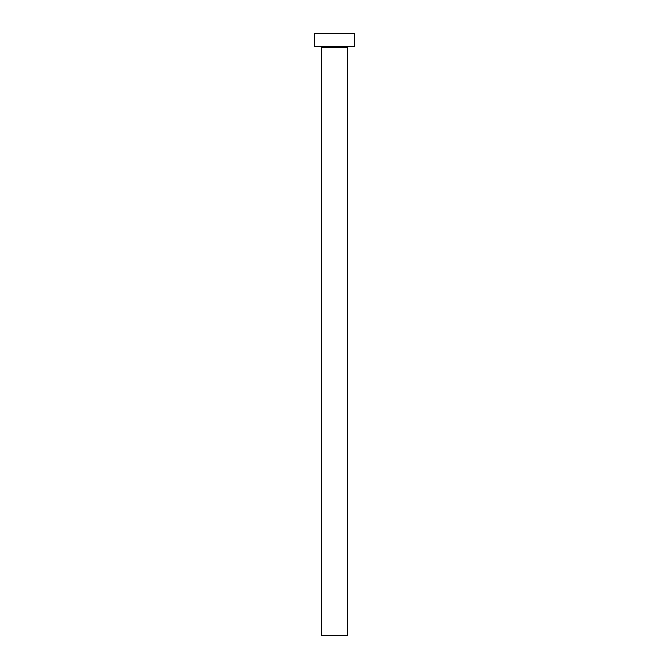 <?xml version="1.0" encoding="UTF-8"?>
<svg xmlns="http://www.w3.org/2000/svg" width="669" height="669" viewBox="0 0 669 669"><rect width="100%" height="100%" fill="white"/><g stroke="black" fill="none" stroke-linecap="round" stroke-linejoin="round"><path stroke-width="1" d="M321.613 47.624L347.387 47.624A1.288 1.288 0 0 1 348.674 46.337A1.288 1.288 0 0 0 347.387 47.624L321.613 47.624L321.613 635.55L347.387 635.55L347.387 47.624L347.387 635.55L321.613 635.55L321.613 47.624A1.288 1.288 0 0 0 320.326 46.337M314.246 33.45L314.246 46.337L354.754 46.337L354.754 33.45L314.246 33.45L314.246 46.337L354.754 46.337L354.754 33.45L314.246 33.45"/></g></svg>
